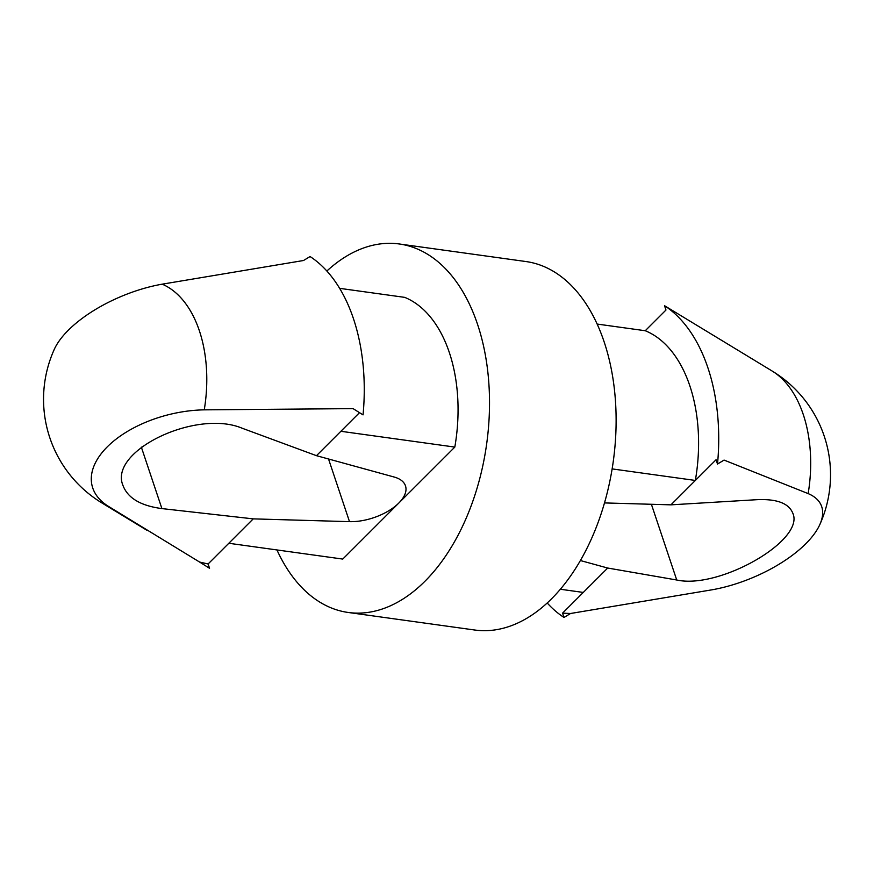 <?xml version="1.0" encoding="UTF-8"?>
<svg xmlns="http://www.w3.org/2000/svg" width="874" height="874" viewBox="0 0 874 874"><rect width="100%" height="100%" fill="white"/><g stroke="black" fill="none" stroke-linecap="round" stroke-linejoin="round"><path stroke-width="1.31" d="M353.085 408.628L204.254 409.851A115.193 70.597 -82.1 0 0 162.203 284.17L303.529 260.507L310.062 256.541A167.819 102.859 -82.1 0 1 363.049 414.888L353.085 408.628M359.498 412.681L316.475 455.682L242.273 428.271C196.169 408.737 108.092 451.137 123.048 485.66C127.899 498.18 140.856 505.827 161.909 508.592L253.231 518.872L349.502 521.647A40.433 20.113 -18.5 0 0 398.784 503.074L342.761 559.076L228.824 543.267L208.099 563.981L209.542 568.297L199.589 562.048L208.099 563.981M162.203 284.17A91.606 40.237 -22.6 0 0 54.243 349.447A121.311 121.311 0 0 0 101.876 502.932A115.193 70.597 -82.1 0 0 107.972 506.068A91.606 50.484 -14.1 0 1 107.284 446.843A91.606 50.484 -14.1 0 1 204.254 409.851M107.972 506.068L199.589 562.048M339.636 288.344L404.717 297.368A135.459 83.03 -82.1 0 1 454.819 447.084L340.882 431.286M316.475 455.682L394.152 477.029A40.433 20.113 -18.5 0 1 405.481 485.857A40.433 20.113 -18.5 0 1 398.784 503.074L454.819 447.084M580.402 560.54L607.703 568.034L583.286 592.43L560.354 589.251M547.211 602.984A167.819 102.859 -82.1 0 0 564.003 617.459L570.547 613.493L711.873 589.83A91.606 40.237 157.4 0 0 819.834 524.553A91.606 40.237 157.4 0 0 808.155 493.602L724.054 460.085L717.51 464.05L716.068 459.735L695.343 480.449L612.128 468.901M607.703 568.034L676.727 579.997C719.488 589.546 805.249 540.208 792.805 513.213C788.84 503.326 776.931 498.814 757.092 499.677L670.937 504.844L695.343 480.449A135.459 83.03 -82.1 0 0 645.252 330.733L597.128 324.057M717.51 464.05A167.819 102.859 -82.1 0 0 664.535 305.703L665.977 310.019L645.252 330.733M564.003 617.459L562.561 613.144L583.286 592.43M664.535 305.703L727.266 343.777M670.937 504.844L604.491 502.921M276.949 549.943A186.009 114.002 -82.1 0 0 348.191 612.466A186.009 114.002 -82.1 0 0 486.665 443.883A186.009 114.002 -82.1 0 0 399.298 243.977A186.009 114.002 -82.1 0 0 326.865 271.016M348.191 612.466L474.779 630.023A186.009 114.002 -82.1 0 0 613.264 461.439A186.009 114.002 -82.1 0 0 525.886 261.534L399.298 243.977M570.547 613.493L562.561 613.144M253.231 518.872L228.824 543.267M141.337 447.117L161.909 508.592M328.537 458.992L349.502 521.647M808.155 493.602A115.193 70.597 -82.1 0 0 772.201 371.068L716.232 337.069M651.392 504.276L676.727 579.997M101.876 502.932L146.81 530.223M819.834 524.553A121.311 121.311 0 0 0 772.201 371.068"/></g></svg>
